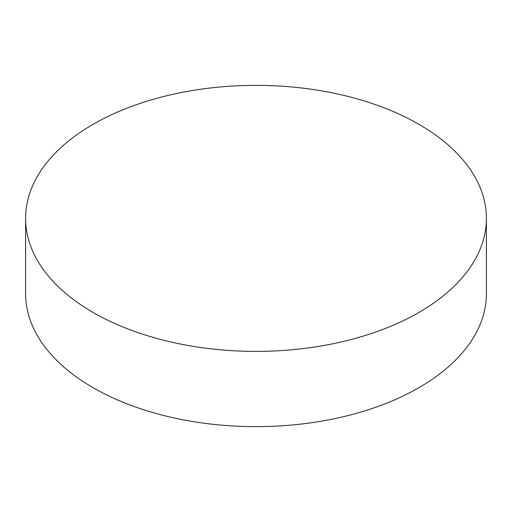 <?xml version="1.0" encoding="UTF-8"?>
<svg xmlns="http://www.w3.org/2000/svg" width="512" height="512" viewBox="0 0 512 512"><rect width="100%" height="100%" fill="white"/><g stroke="black" fill="none" stroke-linecap="round" stroke-linejoin="round"><path stroke-width="0.77" d="M93.082 312.435A230.4 133.018 0 0 0 344.173 341.267A230.4 133.018 0 0 0 486.4 218.374A230.4 133.018 0 0 0 418.918 124.314A230.4 133.018 0 0 0 167.827 95.482A230.4 133.018 0 0 0 25.6 218.374A230.4 133.018 0 0 0 93.082 312.435M25.6 218.374L25.6 293.626A230.4 133.018 0 0 0 93.082 387.686A230.4 133.018 0 0 0 344.173 416.518A230.4 133.018 0 0 0 486.4 293.626L486.4 218.374"/></g></svg>
